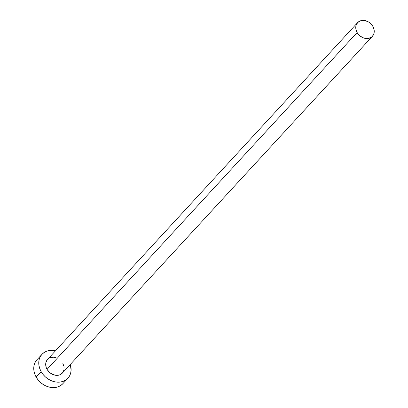 <?xml version="1.0" encoding="UTF-8"?>
<svg xmlns="http://www.w3.org/2000/svg" width="408" height="408" viewBox="0 0 408 408"><rect width="100%" height="100%" fill="white"/><g stroke="black" fill="none" stroke-linecap="round" stroke-linejoin="round"><path stroke-width="0.61" d="M357.587 22.654L47.522 359.458A10.072 8.16 42.6 0 0 47.058 369.337L357.122 32.533A10.072 8.16 -137.4 0 1 357.587 22.654A10.072 8.16 -137.4 0 1 372.876 26.423A10.072 8.16 -137.4 0 1 372.412 36.302A10.072 8.16 -137.4 0 1 357.122 32.533L47.058 369.337L46.262 367.608L45.691 364.069L45.936 362.391L47.445 359.545M41.963 354.343L36.96 359.774A17.631 14.28 42.6 0 0 36.149 377.063L41.147 371.632A17.631 14.28 -137.4 0 1 41.963 354.343A17.631 14.28 -137.4 0 1 55.457 350.839M36.827 359.922L35.226 362.233L34.19 364.905L33.762 367.838L33.956 370.923L34.762 374.039L36.149 377.063A17.631 14.28 42.6 0 0 62.898 383.658L67.901 378.221A17.631 14.28 -137.4 0 1 41.147 371.632L36.149 377.063L38.066 379.884L40.438 382.388L43.177 384.484L46.175 386.085L49.322 387.141L52.484 387.6L55.554 387.447L58.405 386.692L60.93 385.361L63.036 383.51M55.544 350.86L52.377 350.395L49.307 350.548L46.456 351.303L43.931 352.634L41.825 354.491L40.229 356.801L39.194 359.474L38.765 362.406L38.954 365.491L39.76 368.603L41.147 371.632L43.07 374.447L45.441 376.956L48.18 379.052L51.178 380.654L54.32 381.71L57.487 382.168L60.552 382.015L63.408 381.261L65.933 379.93L68.034 378.073L69.635 375.768L70.671 373.096L71.099 370.158L70.278 364.482A17.631 14.28 -137.4 0 1 67.901 378.221M62.807 363.227L64.061 366.736L63.923 370.173L62.419 373.019L59.772 374.84L56.391 375.36L52.785 374.498L49.511 372.382L47.058 369.337A10.072 8.16 42.6 0 0 62.342 373.106L372.412 36.302M50.087 357.724L53.474 357.204L57.074 358.071M357.122 32.533L359.575 35.578L362.855 37.689L366.46 38.556L368.21 38.469L371.285 37.276L372.489 36.215L373.993 33.369L374.126 29.932L372.876 26.423L370.423 23.378L368.858 22.18L365.349 20.665L361.784 20.487L358.714 21.68L356.597 24.057L356.005 25.587L355.868 29.024L357.122 32.533"/></g></svg>
